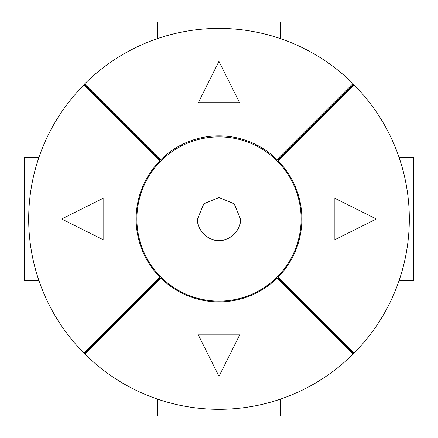 <?xml version="1.0" encoding="UTF-8"?>
<svg xmlns="http://www.w3.org/2000/svg" width="438" height="438" viewBox="0 0 438 438"><rect width="100%" height="100%" fill="white"/><g stroke="black" fill="none" stroke-linecap="round" stroke-linejoin="round"><path stroke-width="0.66" d="M280.774 157.226L280.462 157.226M274.506 157.226L273.093 157.226M164.907 157.226L163.401 157.226M163.746 280.774L164.907 280.774M273.093 280.774L274.254 280.774M157.226 163.746L157.226 164.907M157.226 273.093L157.226 274.254M280.774 274.254L280.774 273.093M280.774 164.907L280.774 163.746M240.489 219C241.447 229.616 229.66 241.426 219.033 240.489C208.395 241.469 196.547 229.643 197.511 219L203.818 203.796L219.011 197.511L234.199 203.807L240.489 219C241.447 229.616 229.66 241.426 219.033 240.489C208.395 241.469 196.547 229.643 197.511 219L203.818 203.796L219.011 197.511L234.199 203.807L240.489 219M218.951 61.413L239.674 102.853L198.233 102.853L218.951 61.413L239.674 102.853L198.233 102.853L218.951 61.413M278.097 159.585L352.984 84.704A0.766 0.766 0 0 0 352.979 83.614A190.316 190.316 0 0 0 84.923 83.614A0.766 0.766 0 0 0 84.923 84.704L159.81 159.585A0.766 0.766 0 0 0 160.888 159.591L84.923 83.614A190.316 190.316 0 0 1 352.979 83.614L277.019 159.591A0.766 0.766 0 0 0 278.097 159.585A0.766 0.766 0 0 1 277.019 159.591A82.881 82.881 0 0 0 160.888 159.591A0.766 0.766 0 0 1 159.81 159.585M61.681 219L103.122 198.283L103.122 239.717L61.681 219L103.122 198.283L103.122 239.717L61.681 219M159.854 159.854A0.766 0.766 0 0 1 159.859 160.938L83.882 84.972A190.316 190.316 0 0 0 83.882 353.028L159.859 277.062A82.881 82.881 0 0 1 159.859 160.938A0.766 0.766 0 0 0 159.854 159.854L84.972 84.972A0.766 0.766 0 0 0 83.882 84.972A190.316 190.316 0 0 0 83.882 353.028A0.766 0.766 0 0 0 84.972 353.028L159.854 278.146L84.972 353.028A0.766 0.766 0 0 0 84.972 354.118A190.316 190.316 0 0 0 353.028 354.118A0.766 0.766 0 0 0 353.028 353.028L278.146 278.146L353.028 353.028A0.766 0.766 0 0 0 354.118 353.028A190.316 190.316 0 0 0 354.118 84.972A0.766 0.766 0 0 0 353.028 84.972L278.146 159.854A0.766 0.766 0 0 0 278.141 160.938L354.118 84.972A190.316 190.316 0 0 1 354.118 353.028L278.141 277.062A0.766 0.766 0 0 0 278.146 278.146A0.766 0.766 0 0 1 278.141 277.062A82.881 82.881 0 0 0 278.141 160.938A0.766 0.766 0 0 1 278.146 159.854M159.859 277.062A0.766 0.766 0 0 1 159.854 278.146A0.766 0.766 0 0 1 160.938 278.141A82.881 82.881 0 0 0 277.062 278.141L353.028 354.118A190.316 190.316 0 0 1 84.972 354.118L160.938 278.141A0.766 0.766 0 0 0 159.854 278.146A0.766 0.766 0 0 0 159.859 277.062M219 376.319L198.283 334.878L239.717 334.878L219 376.319L198.283 334.878L239.717 334.878L219 376.319M277.062 278.141A0.766 0.766 0 0 1 278.146 278.146A0.766 0.766 0 0 0 277.062 278.141M376.319 219L334.878 239.717L334.878 198.283L376.319 219L334.878 239.717L334.878 198.283L376.319 219M38.987 157.226L24.462 157.226L24.462 280.774L38.987 280.774M148.017 261.782L148.017 260.276M148.017 177.724L148.017 176.218M399.013 280.774L413.538 280.774L413.538 157.226L399.013 157.226M289.983 176.218L289.983 177.724M289.983 260.276L289.983 261.782M280.774 38.736L280.774 21.9L157.226 21.9L157.226 38.703M180.237 145.454L182.487 145.454M255.513 145.454L257.67 145.454M157.226 399.013L157.226 416.1L280.774 416.1L280.774 399.013M257.205 292.546L255.513 292.546M182.487 292.546L180.795 292.546M301.114 219A82.114 82.114 0 0 0 219 136.886A82.114 82.114 0 0 0 136.886 219A82.114 82.114 0 0 0 219 301.114A82.114 82.114 0 0 0 301.114 219"/></g></svg>
